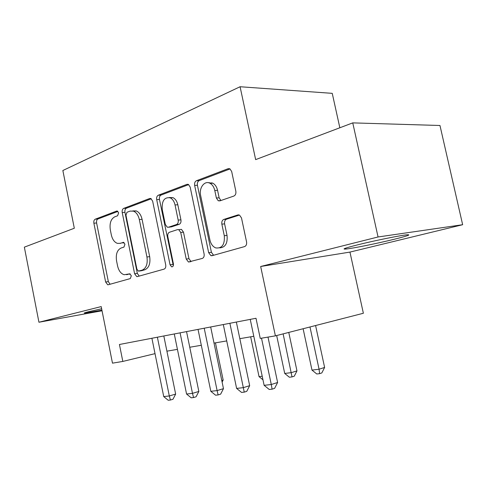 <?xml version="1.0" encoding="UTF-8"?>
<svg xmlns="http://www.w3.org/2000/svg" width="487" height="487" viewBox="0 0 487 487"><rect width="100%" height="100%" fill="white"/><g stroke="black" fill="none" stroke-linecap="round" stroke-linejoin="round"><path stroke-width="0.73" d="M118.603 212.856L117.361 211.054L116.661 211.054L95.184 219.217C94.04 219.862 93.607 221.195 93.881 223.21L105.642 282.016L107.7 284.767L108.303 284.743L130.303 278.582L131.32 275.782L129.846 273.822L124.185 274.729C120.928 273.731 118.725 270.784 117.568 265.89L116.557 260.88C115.644 254.287 117.142 250.008 121.05 248.035L123.942 247.098L124.946 244.243L123.595 242.362L120.1 243.33L117.41 243.372C114.415 242.276 112.387 239.446 111.328 234.886L110.324 229.901C109.411 223.326 110.89 218.967 114.755 216.825L117.611 215.759L118.603 212.856M357.495 244.882C345.155 248.011 341.32 249.393 345.977 249.034C352.594 248.437 377.401 243.415 394.02 239.318C407.412 235.988 411.692 234.484 406.87 234.813C400.247 235.404 373.712 240.809 357.495 244.882M101.643 308.764L88.683 311.698C84.622 312.715 83.356 313.178 84.872 313.086L101.923 310.164M233.839 196.066C235.495 195.244 236.165 193.625 235.836 191.196L231.678 171.54L230.022 168.928L228.056 168.721L196.438 180.738C194.928 181.554 194.325 183.118 194.642 185.425L208.661 252.674L210.901 255.657L212.076 255.693L244.517 246.611C246.203 245.892 246.885 244.31 246.556 241.881L241.497 217.957L239.519 215.096L237.826 214.95L223.777 219.448C222.169 220.209 221.53 221.78 221.853 224.148L224.288 235.726C224.909 244.511 222.072 248.577 215.784 247.932C212.843 246.702 210.889 244.066 209.927 240.036L200.65 195.567C198.781 187.848 204.662 180.08 210.086 183.331C212.435 184.695 214 187.081 214.785 190.484L216.368 198.002L218.231 200.754L219.874 200.875L233.839 196.066M378.058 236.974L352.752 122.882L255.651 159.62L240.085 86.741L62.86 170.505L74.316 228.245L24.35 247.153L38.936 322.242L101.205 306.585L112.485 363.156L122.821 361.427L119.431 344.492L255.998 318.273L260.247 338.398L275.392 335.86L363.369 313.257L349.946 252.089L462.65 224.714L378.058 236.974L260.667 266.492L275.392 335.86M152.65 201.174L150.873 198.556L149.643 198.519L123.661 208.393C122.414 209.087 121.939 210.487 122.225 212.582L134.607 273.767L136.744 276.592L137.468 276.579L164.095 269.122C165.47 268.514 166.012 267.107 165.714 264.91L152.65 201.174M158.299 195.232L186.892 184.366L188.432 184.463L190.186 187.099L204.096 253.977C204.412 256.284 203.81 257.769 202.288 258.433L188.457 262.006L186.229 259.066L180.732 232.457L178.723 229.651L177.53 229.614L169.452 232.25C168.052 232.938 167.504 234.393 167.808 236.603L173.409 263.857C173.591 265.884 172.995 266.876 171.613 266.839L170.066 264.8L156.698 199.658C156.394 197.46 156.93 195.981 158.299 195.232L161.063 195.068L188.676 184.603M352.752 122.882L439.968 125.494L462.65 224.714M38.936 322.242L102.045 310.779M339.841 127.764L332.244 93.346L240.085 86.741M209.167 182.929L209.1 182.607M166.907 351.164L177.432 349.362M189.76 347.249L201.314 345.271M214.024 343.091L226.723 340.918M239.829 338.672L253.8 336.28M122.821 361.427L155.018 353.641M260.667 266.492L349.946 252.089M120.971 243.232L120.1 243.33M124.063 242.617L122.827 243.025M127.959 274.449L126.425 274.668M130.206 273.968L129.134 274.272M117.903 211.419L97.905 218.992C96.761 219.643 96.323 220.97 96.596 222.979L108.339 281.614L110.068 284.244M151.268 198.775L126.407 208.199C125.159 208.886 124.678 210.281 124.97 212.375L137.328 273.371L139.185 276.099M126.973 212.271L125.956 215.205L136.884 269.128L138.363 271.101L142.082 270.175C146.252 268.276 147.871 263.887 146.946 256.996L139.325 219.552C138.314 215.193 136.378 212.387 133.511 211.139L130.09 211.102L126.973 212.271M141.346 270.742L138.898 271.095M132.841 210.895L136.263 210.926C139.124 212.174 141.06 214.968 142.07 219.314L149.679 256.643C150.605 263.51 148.979 267.893 144.809 269.786L141.62 270.699M179.593 229.56L181.474 229.371L183.483 232.165L188.968 258.688L191.062 261.574M161.063 195.068C159.693 195.817 159.158 197.284 159.462 199.475L173.323 265.659M175.046 204.96C174.224 201.399 172.605 199.019 170.2 197.825C164.302 197.004 161.654 200.918 162.25 209.556L165.312 224.452L167.272 227.204L168.423 227.234L176.483 224.544C177.919 223.831 178.479 222.352 178.175 220.1L175.046 204.96L177.816 204.759C176.988 201.21 175.375 198.842 172.97 197.643L169.324 197.521M170.426 227.033L168.423 227.234M177.816 204.759L180.933 219.85C181.237 222.096 180.677 223.57 179.24 224.282L171.174 226.96M208.546 182.753L212.862 183.197C215.211 184.555 216.776 186.929 217.561 190.32L219.132 197.813L220.921 200.516M219.74 247.871C225.353 247.433 227.782 243.275 227.033 235.41L224.288 235.726M239.452 215.065L226.534 219.187C224.927 219.947 224.288 221.506 224.61 223.868L227.033 235.41M230.028 168.934L199.22 180.61C197.704 181.426 197.107 182.984 197.418 185.285L211.407 252.309L213.604 255.267M221.774 380.469L223.174 380.055L215.455 342.848M223.174 380.055L222.115 382.112M157.374 337.211L169.312 395.961L163.729 396.588L151.901 338.258M163.815 335.969L175.649 394.086L169.312 395.961L170.438 400.022L168.204 400.259L163.729 396.588M175.649 394.086L172.97 399.261L170.438 400.022M211.9 182.777L211.9 183.246M250.665 336.815L259.035 376.615L262.213 376.226M262.968 379.811L259.035 376.615M276.665 335.537L284.718 373.45L291.378 372.634L296.973 370.881L288.767 332.426M296.973 370.881L294.264 376.195L292.023 376.908L283.13 333.875M292.023 376.908L289.357 377.224L284.718 373.45M303.115 328.737L311.984 370.096L319.07 369.225L324.616 367.448L315.588 325.535M324.616 367.448L321.834 372.926L319.618 373.651L319.07 369.225L309.982 326.972M319.618 373.651L316.781 373.986L311.984 370.096M180.087 332.846L192.487 393.362L186.564 394.026L174.279 333.96M186.545 331.604L198.842 391.451L192.487 393.362L193.552 397.55L191.178 397.806L186.564 394.026M198.842 391.451L196.091 396.777L193.552 397.55M204.211 328.214L217.117 390.592L210.816 391.304L198.039 329.401M210.676 326.972L223.472 388.65L217.117 390.592L218.103 394.933L215.583 395.201L210.816 391.304M223.472 388.65L220.648 394.135L218.103 394.933M229.882 323.289L243.33 387.652L236.615 388.407L223.308 324.549M236.347 322.041L249.673 385.667L243.33 387.652L244.237 392.138L241.546 392.425L236.615 388.407M249.673 385.667L246.769 391.329L244.237 392.138M261.507 338.191L271.289 384.517L264.124 385.32L250.239 319.375M268.002 337.101L277.614 382.49L271.289 384.517L272.099 389.168L269.226 389.472L264.124 385.32M277.614 382.49L274.625 388.34L272.099 389.168M117.221 211.011L116.661 211.054M123.4 242.325L122.986 242.368M108.339 281.614L105.642 282.016M96.596 222.979L93.881 223.21M97.905 218.992L95.184 219.217M137.328 273.371L134.607 273.767M124.97 212.375L122.225 212.582M126.407 208.199L123.661 208.393M150.593 198.459L149.643 198.519M144.809 269.786L142.082 270.175M149.679 256.643L146.946 256.996M142.07 219.314L139.325 219.552M188.037 184.311L186.892 184.366M188.968 258.688L186.229 259.066M183.483 232.165L180.732 232.457M172.806 264.417L170.066 264.8M159.462 199.475L156.698 199.658M179.24 224.282L176.483 224.544M180.933 219.85L178.175 220.1M219.132 197.813L216.368 198.002M217.561 190.32L214.785 190.484M224.61 223.868L221.853 224.148M226.534 219.187L223.777 219.448M238.77 214.864L237.826 214.95M211.407 252.309L208.661 252.674M197.418 185.285L194.642 185.425M199.22 180.61L196.438 180.738M229.462 168.672L228.056 168.721M345.977 249.034L345.776 248.114M84.872 313.086L84.811 312.764M108.857 284.585L107.7 284.767M138.186 276.379L136.744 276.592M136.263 210.926L133.511 211.139M190.612 261.702L188.457 262.006M181.474 229.371L178.723 229.651M172.562 266.706L171.613 266.839M172.97 197.643L170.2 197.825M220.769 200.571L218.231 200.754M212.862 183.197L210.086 183.331M213.476 255.304L210.901 255.657"/></g></svg>
